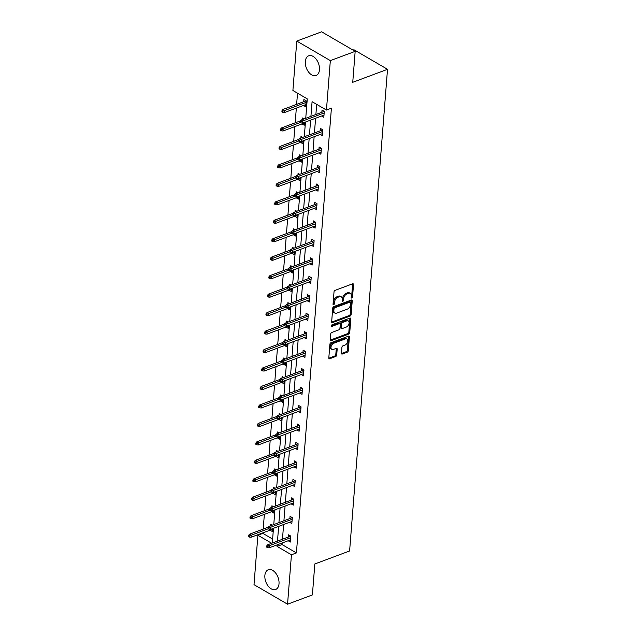 <?xml version="1.0" encoding="UTF-8"?>
<svg xmlns="http://www.w3.org/2000/svg" width="636" height="636" viewBox="0 0 636 636"><rect width="100%" height="100%" fill="white"/><g stroke="black" fill="none" stroke-linecap="round" stroke-linejoin="round"><path stroke-width="0.95" d="M351.795 298.022A0.93 0.58 120.2 0 0 352.543 296.956L353.521 284.61A1.32 0.835 120.2 0 0 353.211 283.831A1.32 0.835 120.2 0 0 352.63 283.815L335.077 290.366A1.32 0.835 120.2 0 0 334.011 291.892L333.041 304.239A0.93 0.58 120.2 0 0 334.401 303.73L334.528 302.132A4.237 2.663 120.2 0 1 337.947 297.25L339.409 296.702A4.237 2.663 120.2 0 1 341.246 296.766A4.237 2.663 120.2 0 1 342.232 299.254L342.112 300.852A0.93 0.58 120.2 0 0 343.472 300.343L343.599 298.745A4.237 2.663 120.2 0 1 347.018 293.864L348.48 293.315A4.237 2.663 120.2 0 1 350.317 293.379A4.237 2.663 120.2 0 1 351.303 295.867L351.183 297.465A0.93 0.58 120.2 0 0 351.795 298.022M351.191 297.306A0.93 0.58 120.2 0 0 351.636 296.432L352.614 284.085A1.32 0.835 120.2 0 0 352.606 283.823M333.049 304.08A0.93 0.58 120.2 0 0 333.495 303.205L333.622 301.607L334.528 302.132M342.12 300.693A0.93 0.58 120.2 0 0 342.565 299.818L342.693 298.22L343.599 298.745M264.87 575.508A10.518 6.495 69.5 0 1 268.265 569.777A10.518 6.495 69.5 0 1 275.754 573.203A10.518 6.495 69.5 0 1 279.021 583.753A10.518 6.495 69.5 0 1 275.627 589.485A10.518 6.495 69.5 0 1 268.146 586.058A10.518 6.495 69.5 0 1 264.87 575.508M305.328 61.525A10.518 6.495 69.5 0 1 308.722 55.793A10.518 6.495 69.5 0 1 316.203 59.22A10.518 6.495 69.5 0 1 319.471 69.769A10.518 6.495 69.5 0 1 316.076 75.501A10.518 6.495 69.5 0 1 308.595 72.075A10.518 6.495 69.5 0 1 305.328 61.525M341.445 353.234A1.32 0.835 120.2 0 0 341.755 354.014A1.32 0.835 120.2 0 0 342.327 354.029L347.248 352.193A1.32 0.835 120.2 0 0 348.321 350.667L349.395 336.953A1.32 0.835 120.2 0 0 349.085 336.174A1.32 0.835 120.2 0 0 348.512 336.158L330.959 342.717A1.32 0.835 120.2 0 0 329.893 344.243L328.812 357.949A1.32 0.835 120.2 0 0 329.122 358.728A1.32 0.835 120.2 0 0 329.694 358.752L335.649 356.526A1.32 0.835 120.2 0 0 336.714 354.999L337.175 349.132A1.32 0.835 120.2 0 0 336.865 348.353A1.32 0.835 120.2 0 0 336.293 348.337L333.344 349.434A3.538 2.226 120.2 0 1 331.801 349.387A3.538 2.226 120.2 0 1 331.189 346.254A3.538 2.226 120.2 0 1 333.828 343.225L345.388 338.909A3.538 2.226 120.2 0 1 346.922 338.956A3.538 2.226 120.2 0 1 347.534 342.089A3.538 2.226 120.2 0 1 344.895 345.125L342.971 345.841A1.32 0.835 120.2 0 0 341.906 347.367L341.445 353.234M305.741 118.304L307.268 98.874L292.902 90.495L296.789 41.078L321.633 31.8L355.174 51.349L352.742 82.298L387.515 69.316L349.609 550.983L314.828 563.965L312.395 594.922L287.552 604.2L254.01 584.651L257.898 535.234L271.683 543.263M355.174 51.349L330.338 60.619L326.443 110.044L312.077 101.673L310.917 116.364M282.161 542.977L282.042 544.551L296.416 552.923L331.412 108.192L326.443 110.044M296.416 552.923L291.447 554.775L287.552 604.2M350.094 316.06A1.32 0.835 120.2 0 0 351.159 314.534L352.241 300.82A1.32 0.835 120.2 0 0 351.931 300.041A1.32 0.835 120.2 0 0 351.358 300.025L333.805 306.576A1.32 0.835 120.2 0 0 332.731 308.102L331.658 321.816A1.32 0.835 120.2 0 0 331.968 322.595A1.32 0.835 120.2 0 0 332.541 322.611L350.094 316.06L349.188 315.528A1.32 0.835 120.2 0 0 350.253 314.001L351.334 300.295A1.32 0.835 120.2 0 0 351.326 300.033M350.818 318.89L349.736 332.596A1.32 0.835 120.2 0 1 348.671 334.123L331.118 340.681A1.32 0.835 120.2 0 1 330.545 340.665A1.32 0.835 120.2 0 1 330.235 339.886L330.696 334.019A1.32 0.835 120.2 0 1 331.761 332.493L338.885 329.83A1.32 0.835 120.2 0 0 339.95 328.303L340.252 324.416A1.32 0.835 120.2 0 0 339.95 323.637A1.32 0.835 120.2 0 0 339.37 323.613L331.96 326.379A0.93 0.58 120.2 0 1 332.087 324.757L349.935 318.087A1.32 0.835 120.2 0 1 350.508 318.111A1.32 0.835 120.2 0 1 350.818 318.89L349.911 318.358L348.83 332.072L349.736 332.596M296.789 41.078L330.338 60.619M387.515 69.316L353.974 49.767L353.052 50.109M273.536 506.725L271.914 505.779L271.787 507.377M273.933 510.207L273.711 513.021L271.477 511.71M276.445 469.789L274.816 468.843L274.696 470.449M276.843 473.271L276.62 476.086L274.378 474.782M279.355 432.862L277.725 431.916L277.598 433.513M279.745 436.344L279.53 439.15L277.288 437.846M282.257 395.926L280.635 394.98L280.508 396.578M282.654 399.408L282.432 402.222L280.19 400.911M285.166 358.99L283.537 358.044L283.41 359.65M285.564 362.472L285.341 365.287L283.1 363.983M288.068 322.062L286.446 321.116L286.319 322.714M288.466 325.545L288.243 328.351L286.009 327.047M290.978 285.127L289.356 284.181L289.229 285.779M291.375 288.609L291.153 291.423L288.911 290.111M293.888 248.199L292.258 247.245L292.131 248.851M294.285 251.673L294.063 254.487L291.821 253.184M296.789 211.263L295.168 210.317L295.04 211.915M297.187 214.745L296.964 217.552L294.73 216.248M299.699 174.328L298.069 173.382L297.95 174.98M300.097 177.81L299.874 180.624L297.632 179.312M302.609 137.4L300.979 136.446L300.852 138.052M302.998 140.874L302.784 143.688L300.542 142.385M303.444 105.449L305.685 106.753L306.155 100.838L303.889 99.518L303.714 101.72M297.513 93.182L296.63 104.368M296.336 108.104L295.176 122.835M294.881 126.572L293.721 141.303M293.427 145.04L292.266 159.763M291.972 163.508L290.819 178.231M290.525 181.968L289.364 196.699M289.07 200.435L287.909 215.167M287.615 218.903L286.454 233.635M286.16 237.371L285 252.102M284.705 255.839L283.553 270.562M283.259 274.307L282.098 289.03M281.804 292.767L280.643 307.498M280.349 311.235L279.188 325.966M278.894 329.702L277.733 344.434M277.439 348.17L276.286 362.902M275.992 366.638L274.832 381.362M274.537 385.106L273.377 399.829M273.083 403.566L271.922 418.297M271.628 422.034L270.467 436.765M270.173 440.502L269.02 455.233M268.726 458.969L267.565 473.701M267.271 477.437L266.11 492.161M265.816 495.905L264.656 510.628M264.361 514.365L263.201 529.096M262.906 532.833L262.867 533.373L272.629 539.066M304.056 118.932L302.434 117.986L302.307 119.584M304.453 122.406L304.231 125.22L301.997 123.917M301.154 155.86L299.524 154.914L299.397 156.52M301.551 159.342L301.329 162.156L299.087 160.852M298.244 192.795L296.622 191.849L296.495 193.447M298.642 196.278L298.419 199.084L296.177 197.78M295.343 229.731L293.713 228.785L293.586 230.383M295.732 233.205L295.517 236.02L293.276 234.716M292.433 266.659L290.803 265.713L290.684 267.319M292.83 270.141L292.608 272.955L290.366 271.651M289.523 303.595L287.901 302.649L287.774 304.247M289.921 307.077L289.698 309.883L287.464 308.579M286.621 340.53L284.992 339.576L284.864 341.182M287.019 344.004L286.796 346.819L284.554 345.515M283.712 377.458L282.09 376.512L281.963 378.118M284.109 380.94L283.887 383.754L281.645 382.451M280.802 414.394L279.18 413.448L279.053 415.046M281.199 417.876L280.977 420.682L278.743 419.378M277.9 451.329L276.27 450.375L276.143 451.981M278.298 454.804L278.075 457.618L275.833 456.314M274.99 488.257L273.369 487.311L273.242 488.917M275.388 491.739L275.165 494.554L272.924 493.25M272.089 525.193L270.459 524.247L270.332 525.845M272.478 528.675L272.264 531.481L270.022 530.178M262.867 533.373L257.898 535.234M277.201 544.837L277.073 546.404L291.447 554.775M310.622 120.109L309.462 134.832M309.168 138.576L308.015 153.3M307.721 157.036L306.56 171.768M306.266 175.504L305.105 190.236M304.811 193.972L303.65 208.703M303.356 212.44L302.195 227.163M301.901 230.908L300.749 245.631M300.454 249.376L299.294 264.099M299 267.835L297.839 282.567M297.545 286.303L296.384 301.035M296.09 304.771L294.929 319.503M294.635 323.239L293.482 337.962M293.18 341.707L292.027 356.43M291.733 360.175L290.572 374.898M290.278 378.635L289.118 393.366M288.824 397.103L287.663 411.834M287.369 415.57L286.208 430.302M285.914 434.038L284.761 448.762M284.467 452.506L283.306 467.229M283.012 470.974L281.851 485.697M281.557 489.434L280.397 504.165M280.102 507.902L278.942 522.633M278.648 526.37L277.495 541.101M272.311 543.033L273.472 528.301M273.766 524.565L274.927 509.834M275.221 506.097L276.382 491.374M276.676 487.629L277.837 472.906M278.131 469.161L279.284 454.438M279.578 450.701L280.738 435.97M281.033 432.234L282.193 417.502M282.487 413.766L283.648 399.034M283.942 395.298L285.103 380.574M285.397 376.83L286.55 362.107M286.844 358.362L288.005 343.639M288.299 339.902L289.46 325.171M289.754 321.434L290.914 306.703M291.209 302.967L292.369 288.235M292.663 284.499L293.816 269.775M294.11 266.031L295.271 251.307M295.565 247.571L296.726 232.84M297.02 229.103L298.181 214.372M298.475 210.635L299.635 195.904M299.93 192.167L301.082 177.436M301.385 173.7L302.537 158.976M302.831 155.232L303.992 140.508M304.286 136.772L305.447 122.04M282.042 544.551L277.073 546.404M316.688 104.36L315.885 114.512M315.591 118.248L314.43 132.98M314.136 136.716L312.984 151.448M312.689 155.184L311.529 169.915M311.235 173.652L310.074 188.375M309.78 192.12L308.619 206.843M308.325 210.588L307.164 225.311M306.87 229.047L305.709 243.779M305.415 247.515L304.262 262.247M303.968 265.983L302.808 280.715M302.513 284.451L301.353 299.174M301.059 302.919L299.898 317.642M299.604 321.379L298.443 336.11M298.149 339.847L296.996 354.578M296.702 358.314L295.541 373.046M295.247 376.782L294.086 391.514M293.792 395.25L292.632 409.974M292.337 413.718L291.177 428.441M290.883 432.178L289.73 446.909M289.436 450.646L288.275 465.377M287.981 469.114L286.82 483.845M286.526 487.581L285.365 502.313M285.071 506.049L283.91 520.773M283.616 524.517L282.464 539.241M288.418 537.015L288.593 534.812L290.859 536.132L290.39 542.047L288.156 540.743M289.873 518.547L290.048 516.345L292.314 517.664L291.845 523.587L289.611 522.275M291.328 500.087L291.503 497.877L293.768 499.196L293.299 505.119L291.057 503.815M292.783 481.619L292.95 479.409L295.223 480.729L294.754 486.651L292.512 485.348M294.23 463.151L294.404 460.941L296.67 462.269L296.209 468.183L293.967 466.88M295.684 444.683L295.859 442.481L298.125 443.801L297.664 449.716L295.422 448.412M297.139 426.215L297.314 424.013L299.58 425.333L299.111 431.248L296.877 429.944M298.594 407.755L298.769 405.545L301.035 406.865L300.566 412.788L298.324 411.476M300.049 389.288L300.216 387.078L302.49 388.397L302.02 394.32L299.779 393.016M301.496 370.82L301.671 368.61L303.936 369.929L303.475 375.852L301.233 374.548M302.951 352.352L303.126 350.142L305.391 351.47L304.93 357.384L302.688 356.08M304.406 333.884L304.58 331.682L306.846 333.002L306.377 338.916L304.143 337.613M305.86 315.416L306.035 313.214L308.301 314.534L307.832 320.449L305.59 319.145M307.315 296.956L307.482 294.746L309.756 296.066L309.287 301.989L307.045 300.677M308.762 278.489L308.937 276.278L311.203 277.598L310.742 283.521L308.5 282.217M310.217 260.021L310.392 257.811L312.658 259.13L312.197 265.053L309.955 263.749M311.672 241.553L311.847 239.343L314.112 240.67L313.643 246.585L311.409 245.281M313.127 223.085L313.302 220.883L315.567 222.203L315.098 228.117L312.856 226.814M314.582 204.617L314.756 202.415L317.022 203.735L316.553 209.649L314.311 208.346M316.036 186.157L316.203 183.947L318.469 185.267L318.008 191.19L315.766 189.878M317.483 167.689L317.658 165.479L319.924 166.799L319.463 172.722L317.221 171.418M318.938 149.221L319.113 147.011L321.379 148.331L320.918 154.254L318.676 152.95M320.393 130.754L320.568 128.544L322.834 129.871L322.365 135.786L320.131 134.482M321.848 112.286L322.023 110.084L324.288 111.403L323.819 117.318L321.578 116.014M350.317 293.379L349.41 292.846A4.237 2.663 120.2 0 0 347.574 292.791L348.48 293.315M342.693 298.22A4.237 2.663 120.2 0 1 346.111 293.331L347.574 292.791M341.246 296.766L340.34 296.233A4.237 2.663 120.2 0 0 338.503 296.177L339.409 296.702M333.622 301.607A4.237 2.663 120.2 0 1 337.04 296.726L338.503 296.177M332.541 322.611L331.666 322.102L349.188 315.528M350.778 302.609A0.93 0.58 120.2 0 0 350.158 302.052L334.751 307.808A0.93 0.58 120.2 0 0 334.003 308.873L333.868 310.559A4.237 2.663 120.2 0 0 334.854 313.055A4.237 2.663 120.2 0 0 336.698 313.111L347.232 309.175A4.237 2.663 120.2 0 0 350.643 304.294L350.778 302.609M350.555 302.06L349.649 301.536A0.93 0.58 120.2 0 0 349.251 301.52L350.158 302.052M334.854 313.055L333.948 312.522A4.237 2.663 120.2 0 1 332.962 310.026L333.097 308.341A0.93 0.58 120.2 0 1 333.836 307.275L349.251 301.52M330.243 340.141L347.765 333.598A1.32 0.835 120.2 0 0 348.83 332.072M339.95 323.637L339.044 323.104A1.32 0.835 120.2 0 0 338.463 323.088L331.348 325.743M346.27 327.071A3.538 2.226 120.2 0 0 348.91 324.042A3.538 2.226 120.2 0 0 348.297 320.902A3.538 2.226 120.2 0 0 346.763 320.854L342.685 322.373A1.32 0.835 120.2 0 0 341.619 323.899L341.317 327.794A1.32 0.835 120.2 0 0 341.627 328.574A1.32 0.835 120.2 0 0 342.2 328.589L346.27 327.071M348.297 320.902L347.391 320.377A3.538 2.226 120.2 0 0 345.857 320.329L346.763 320.854M341.627 328.574L340.713 328.049A1.32 0.835 120.2 0 1 340.411 327.27L340.713 323.374A1.32 0.835 120.2 0 1 341.778 321.848L345.857 320.329M346.922 338.956L346.016 338.424A3.538 2.226 120.2 0 0 344.481 338.376L345.388 338.909M331.801 349.387L330.895 348.862A3.538 2.226 120.2 0 1 330.283 345.722A3.538 2.226 120.2 0 1 332.922 342.693L344.481 338.376M329.694 358.752L328.82 358.243L334.743 356.001A1.32 0.835 120.2 0 0 335.808 354.475L336.269 348.608A1.32 0.835 120.2 0 0 336.261 348.345M341.445 353.497L346.342 351.668A1.32 0.835 120.2 0 0 347.415 350.142L348.488 336.428A1.32 0.835 120.2 0 0 348.488 336.166M282.002 110.632L281.907 111.817L282.813 112.349L282.909 111.165L282.002 110.632L282.972 109.471L284.602 110.418L284.435 112.548L305.86 104.55M282.909 111.165L306.027 102.42M282.972 109.471L306.123 100.822M284.435 112.548L282.813 112.349M324.257 111.387L301.106 120.037L302.736 120.983L324.161 112.985M301.043 121.73L300.136 121.198L300.041 122.382L300.947 122.915L301.043 121.73L302.736 120.983L302.569 123.114L323.994 115.116M301.106 120.037L300.136 121.198M300.947 122.915L302.569 123.114M280.548 129.1L280.46 130.285L281.366 130.817L281.454 129.633L280.548 129.1L281.517 127.931L283.147 128.885L282.98 131.016L304.406 123.018M281.454 129.633L300.248 122.502M281.517 127.931L300.399 120.88M282.98 131.016L281.366 130.817M279.101 147.568L279.005 148.752L279.912 149.277L280.007 148.093L279.101 147.568L280.063 146.399L281.692 147.353L281.525 149.484L302.951 141.478M280.007 148.093L298.793 140.969M280.063 146.399L298.944 139.348M281.525 149.484L279.912 149.277M322.81 129.855L299.651 138.497L301.281 139.451L322.706 131.453M299.588 140.198L298.682 139.666L298.594 140.85L299.5 141.383L299.588 140.198L301.281 139.451L301.114 141.582L322.539 133.584M299.651 138.497L298.682 139.666M299.5 141.383L301.114 141.582M321.355 148.315L298.197 156.965L299.826 157.919L321.252 149.913M298.133 158.658L297.227 158.133L297.139 159.318L298.046 159.843L298.133 158.658L299.826 157.919L299.659 160.049L321.085 152.044M298.197 156.965L297.227 158.133M298.046 159.843L299.659 160.049M277.646 166.036L277.55 167.22L278.457 167.745L278.552 166.56L277.646 166.036L278.608 164.867L280.245 165.821L280.071 167.952L301.504 159.946M278.552 166.56L297.338 159.437M278.608 164.867L297.489 157.815M280.071 167.952L278.457 167.745M319.9 166.783L296.742 175.433L298.371 176.387L319.805 168.381M296.686 177.126L295.78 176.601L295.684 177.786L296.591 178.311L296.686 177.126L298.371 176.387L298.205 178.517L319.638 170.512M296.742 175.433L295.78 176.601M296.591 178.311L298.205 178.517M276.191 184.504L276.096 185.688L277.002 186.213L277.097 185.028L276.191 184.504L277.153 183.335L278.791 184.281L278.624 186.42L300.049 178.414M277.097 185.028L295.883 177.897M277.153 183.335L296.042 176.283M278.624 186.42L277.002 186.213M318.445 185.251L295.287 193.901L296.925 194.847L318.35 186.849M295.231 195.594L294.325 195.069L294.23 196.254L295.136 196.778L295.231 195.594L296.925 194.847L296.758 196.977L318.183 188.979M295.287 193.901L294.325 195.069M295.136 196.778L296.758 196.977M274.736 202.971L274.641 204.148L275.547 204.681L275.642 203.496L274.736 202.971L275.706 201.803L277.336 202.749L277.169 204.879L298.594 196.882M275.642 203.496L294.428 196.365M275.706 201.803L294.587 194.751M277.169 204.879L275.547 204.681M316.99 203.719L293.84 212.368L295.47 213.314L316.895 205.317M293.776 214.062L292.87 213.529L292.775 214.714L293.681 215.246L293.776 214.062L295.47 213.314L295.303 215.445L316.728 207.447M293.84 212.368L292.87 213.529M293.681 215.246L295.303 215.445M273.281 221.431L273.194 222.616L274.1 223.149L274.188 221.964L273.281 221.431L274.251 220.271L275.881 221.217L275.714 223.347L297.139 215.35M274.188 221.964L292.981 214.833M274.251 220.271L293.132 213.219M275.714 223.347L274.1 223.149M315.543 222.187L292.385 230.836L294.015 231.782L315.44 223.785M292.322 232.53L291.415 231.997L291.32 233.181L292.234 233.714L292.322 232.53L294.015 231.782L293.848 233.913L315.273 225.915M292.385 230.836L291.415 231.997M292.234 233.714L293.848 233.913M271.826 239.899L271.739 241.084L272.645 241.616L272.741 240.432L271.826 239.899L272.796 238.731L274.426 239.685L274.259 241.815L295.684 233.817M272.741 240.432L291.526 233.301M272.796 238.731L291.678 231.679M274.259 241.815L272.645 241.616M314.089 240.654L290.93 249.296L292.56 250.25L313.985 242.252M290.867 250.997L289.96 250.465L289.873 251.649L290.779 252.182L290.867 250.997L292.56 250.25L292.393 252.381L313.818 244.383M290.93 249.296L289.96 250.465M290.779 252.182L292.393 252.381M270.38 258.367L270.284 259.552L271.19 260.076L271.286 258.892L270.38 258.367L271.341 257.198L272.971 258.152L272.804 260.283L294.237 252.277M271.286 258.892L290.072 251.769M271.341 257.198L290.223 250.147M272.804 260.283L271.19 260.076M312.634 259.114L289.475 267.764L291.105 268.718L312.538 260.712M289.42 269.457L288.513 268.933L288.418 270.117L289.324 270.642L289.42 269.457L291.105 268.718L290.938 270.849L312.363 262.843M289.475 267.764L288.513 268.933M289.324 270.642L290.938 270.849M268.925 276.835L268.829 278.019L269.736 278.544L269.831 277.36L268.925 276.835L269.887 275.666L271.524 276.62L271.357 278.751L292.783 270.745M269.831 277.36L288.617 270.236M269.887 275.666L288.776 268.615M271.357 278.751L269.736 278.544M267.47 295.303L267.374 296.487L268.281 297.012L268.376 295.827L267.47 295.303L268.44 294.134L270.069 295.08L269.903 297.211L291.328 289.213M268.376 295.827L287.162 288.696M268.44 294.134L287.321 287.082M269.903 297.211L268.281 297.012M266.015 313.771L265.928 314.947L266.834 315.48L266.921 314.295L266.015 313.771L266.985 312.602L268.615 313.548L268.448 315.679L289.873 307.681M266.921 314.295L285.715 307.164M266.985 312.602L285.866 305.55M268.448 315.679L266.834 315.48M264.56 332.231L264.473 333.415L265.379 333.948L265.466 332.763L264.56 332.231L265.53 331.07L267.16 332.016L266.993 334.146L288.418 326.149M265.466 332.763L284.26 325.632M265.53 331.07L284.411 324.018M266.993 334.146L265.379 333.948M263.113 350.698L263.018 351.883L263.924 352.416L264.02 351.231L263.113 350.698L264.075 349.53L265.705 350.484L265.538 352.614L286.971 344.617M264.02 351.231L282.805 344.1M264.075 349.53L282.956 342.478M265.538 352.614L263.924 352.416M261.658 369.166L261.563 370.351L262.469 370.875L262.565 369.691L261.658 369.166L262.62 367.998L264.258 368.952L264.091 371.082L285.516 363.077M262.565 369.691L281.351 362.568M262.62 367.998L281.51 360.946M264.091 371.082L262.469 370.875M260.204 387.634L260.108 388.819L261.014 389.343L261.11 388.159L260.204 387.634L261.173 386.465L262.803 387.419L262.636 389.55L284.061 381.544M261.11 388.159L279.896 381.036M261.173 386.465L280.055 379.414M262.636 389.55L261.014 389.343M258.749 406.102L258.653 407.286L259.567 407.811L259.655 406.627L258.749 406.102L259.719 404.933L261.348 405.879L261.181 408.01L282.607 400.012M259.655 406.627L278.441 399.495M259.719 404.933L278.6 397.882M261.181 408.01L259.567 407.811M257.294 424.562L257.206 425.746L258.113 426.279L258.2 425.094L257.294 424.562L258.264 423.401L259.893 424.347L259.726 426.478L281.152 418.48M258.2 425.094L276.994 417.963M258.264 423.401L277.145 416.349M259.726 426.478L258.113 426.279M255.847 443.03L255.751 444.214L256.658 444.747L256.753 443.562L255.847 443.03L256.809 441.869L258.439 442.815L258.272 444.946L279.697 436.948M256.753 443.562L275.539 436.431M256.809 441.869L275.69 434.817M258.272 444.946L256.658 444.747M311.179 277.582L288.021 286.232L289.658 287.186L311.084 279.18M287.965 287.925L287.059 287.4L286.963 288.585L287.87 289.11L287.965 287.925L289.658 287.186L289.483 289.316L310.917 281.311M288.021 286.232L287.059 287.4M287.87 289.11L289.483 289.316M309.724 296.05L286.566 304.7L288.203 305.646L309.629 297.648M286.51 306.393L285.604 305.868L285.508 307.053L286.415 307.578L286.51 306.393L288.203 305.646L288.036 307.776L309.462 299.779M286.566 304.7L285.604 305.868M286.415 307.578L288.036 307.776M308.269 314.518L285.119 323.168L286.749 324.114L308.174 316.116M285.055 324.861L284.149 324.328L284.054 325.513L284.96 326.045L285.055 324.861L286.749 324.114L286.582 326.244L308.007 318.246M285.119 323.168L284.149 324.328M284.96 326.045L286.582 326.244M306.822 332.986L283.664 341.627L285.294 342.581L306.719 334.584M283.6 343.329L282.694 342.796L282.607 343.981L283.513 344.513L283.6 343.329L285.294 342.581L285.127 344.712L306.552 336.714M283.664 341.627L282.694 342.796M283.513 344.513L285.127 344.712M305.367 351.454L282.209 360.095L283.839 361.049L305.272 353.052M282.153 361.797L281.247 361.264L281.152 362.448L282.058 362.973L282.153 361.797L283.839 361.049L283.672 363.18L305.097 355.182M282.209 360.095L281.247 361.264M282.058 362.973L283.672 363.18M303.913 369.914L280.754 378.563L282.392 379.517L303.817 371.511M280.699 380.256L279.792 379.732L279.697 380.916L280.603 381.441L280.699 380.256L282.392 379.517L282.217 381.648L303.65 373.642M280.754 378.563L279.792 379.732M280.603 381.441L282.217 381.648M302.458 388.381L279.299 397.031L280.937 397.985L302.362 389.979M279.244 398.724L278.337 398.2L278.242 399.384L279.148 399.909L279.244 398.724L280.937 397.985L280.77 400.116L302.195 392.11M279.299 397.031L278.337 398.2M279.148 399.909L280.77 400.116M301.003 406.849L277.853 415.499L279.482 416.445L300.908 408.447M277.789 417.192L276.883 416.667L276.787 417.852L277.694 418.377L277.789 417.192L279.482 416.445L279.315 418.575L300.741 410.578M277.853 415.499L276.883 416.667M277.694 418.377L279.315 418.575M299.556 425.317L276.398 433.967L278.027 434.913L299.453 426.915M276.334 435.66L275.428 435.127L275.34 436.312L276.247 436.845L276.334 435.66L278.027 434.913L277.86 437.043L299.286 429.046M276.398 433.967L275.428 435.127M276.247 436.845L277.86 437.043M298.101 443.785L274.943 452.427L276.573 453.381L297.998 445.383M274.887 454.128L273.973 453.595L273.885 454.78L274.792 455.312L274.887 454.128L276.573 453.381L276.406 455.511L297.831 447.513M274.943 452.427L273.973 453.595M274.792 455.312L276.406 455.511M254.392 461.498L254.297 462.682L255.203 463.215L255.298 462.03L254.392 461.498L255.354 460.329L256.992 461.283L256.817 463.413L278.25 455.416M255.298 462.03L274.084 454.899M255.354 460.329L274.235 453.277M256.817 463.413L255.203 463.215M296.646 462.253L273.488 470.894L275.118 471.848L296.551 463.843M273.432 472.596L272.526 472.063L272.431 473.248L273.337 473.772L273.432 472.596L275.118 471.848L274.951 473.979L296.384 465.981M273.488 470.894L272.526 472.063M273.337 473.772L274.951 473.979M252.937 479.965L252.842 481.15L253.748 481.675L253.844 480.49L252.937 479.965L253.899 478.797L255.537 479.751L255.37 481.881L276.795 473.876M253.844 480.49L272.629 473.367M253.899 478.797L272.788 471.745M255.37 481.881L253.748 481.675M295.191 480.713L272.033 489.362L273.671 490.316L295.096 482.311M271.977 491.056L271.071 490.531L270.976 491.715L271.882 492.24L271.977 491.056L273.671 490.316L273.504 492.447L294.929 484.441M272.033 489.362L271.071 490.531M271.882 492.24L273.504 492.447M251.482 498.433L251.387 499.618L252.293 500.142L252.389 498.958L251.482 498.433L252.452 497.265L254.082 498.219L253.915 500.349L275.34 492.344M252.389 498.958L271.175 491.835M252.452 497.265L271.334 490.213M253.915 500.349L252.293 500.142M293.737 499.18L270.586 507.83L272.216 508.784L293.641 500.778M270.523 509.523L269.616 508.999L269.521 510.183L270.427 510.708L270.523 509.523L272.216 508.784L272.049 510.915L293.474 502.909M270.586 507.83L269.616 508.999M270.427 510.708L272.049 510.915M250.028 516.901L249.94 518.086L250.846 518.61L250.934 517.426L250.028 516.901L250.997 515.732L252.627 516.678L252.46 518.809L273.885 510.811M250.934 517.426L269.728 510.295M250.997 515.732L269.879 508.681M252.46 518.809L250.846 518.61M292.29 517.648L269.131 526.298L270.761 527.244L292.186 519.246M269.068 527.991L268.161 527.467L268.066 528.651L268.98 529.176L269.068 527.991L270.761 527.244L270.594 529.375L292.019 521.377M269.131 526.298L268.161 527.467M268.98 529.176L270.594 529.375M248.581 535.361L248.485 536.546L249.392 537.078L249.487 535.894L248.581 535.361L249.543 534.2L251.172 535.146L251.005 537.277L272.431 529.279M249.487 535.894L268.273 528.762M249.543 534.2L268.424 527.149M251.005 537.277L249.392 537.078M290.835 536.116L267.677 544.766L269.306 545.712L290.731 537.714M267.613 546.459L266.707 545.927L266.619 547.111L267.525 547.644L267.613 546.459L269.306 545.712L269.139 547.842L290.565 539.845M267.677 544.766L266.707 545.927M267.525 547.644L269.139 547.842M351.636 296.432L352.543 296.956M333.495 303.205L334.401 303.73M342.565 299.818L343.472 300.343M346.111 293.331L347.018 293.864M337.04 296.726L337.947 297.25M352.614 284.085L353.521 284.61M351.334 300.295L352.241 300.82M350.253 314.001L351.159 314.534M333.836 307.275L334.751 307.808M333.097 308.341L334.003 308.873M332.962 310.026L333.868 310.559M347.765 333.598L348.671 334.123M330.243 340.173L331.118 340.681M338.463 323.088L339.37 323.613M331.348 326.03L331.96 326.379M341.778 321.848L342.685 322.373M340.713 323.374L341.619 323.899M340.411 327.27L341.317 327.794M332.922 342.693L333.828 343.225M336.269 348.608L337.175 349.132M335.808 354.475L336.714 354.999M334.743 356.001L335.649 356.526M348.488 336.428L349.395 336.953M347.415 350.142L348.321 350.667M346.342 351.668L347.248 352.193M341.453 353.521L342.327 354.029"/></g></svg>
